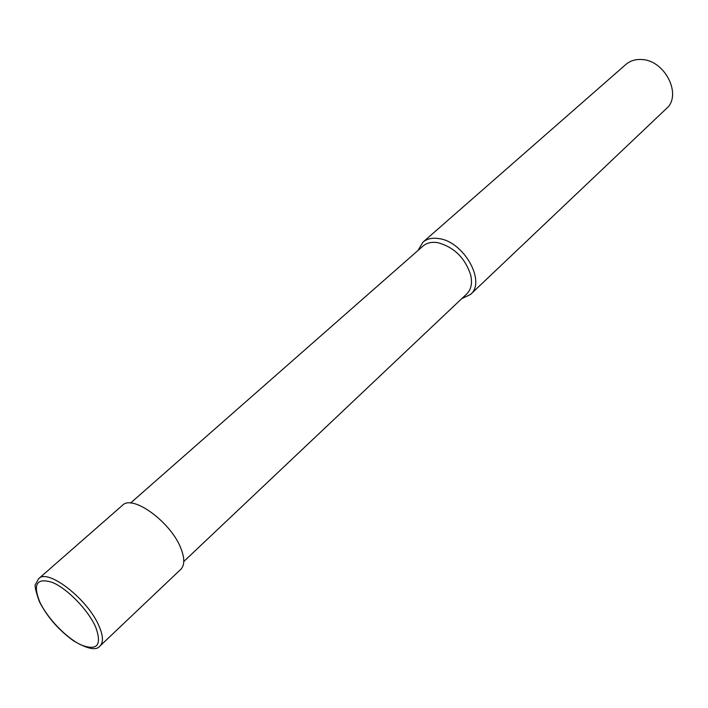 <?xml version="1.0" encoding="UTF-8"?>
<svg xmlns="http://www.w3.org/2000/svg" width="708" height="708" viewBox="0 0 708 708"><rect width="100%" height="100%" fill="white"/><g stroke="black" fill="none" stroke-linecap="round" stroke-linejoin="round"><path stroke-width="1.06" d="M461.784 298.617L470.493 294.466L666.325 108.651C682.45 95.315 665.086 60.153 641.696 59.534C635.448 59.145 630.2 60.755 625.96 64.375L422.871 242.233L417.941 250.517M470.493 294.466C486.29 281.846 464.023 241.747 439.049 238.623C432.358 237.543 426.968 238.746 422.871 242.233M130.52 503.069L423.083 246.003C426.844 242.791 431.8 241.694 437.951 242.702C454.368 247.287 465.306 258.181 470.785 275.385C472.44 283.412 471.094 289.59 466.758 293.909L183.788 561.506M181.239 549.266C184.77 558.745 184.62 565.435 180.788 569.347L100.067 645.935C103.527 642.368 103.2 635.784 99.085 626.191C88.111 599.455 47.772 568.055 38.719 578.64L122.431 505.335C132.635 493.892 171.894 522.858 181.239 549.266M95.686 627.102C102.156 645.103 97.35 651.077 81.287 645.015C66.49 638.165 47.374 618.296 39.745 601.871C32.595 583.852 36.922 577.427 52.746 582.569C67.756 588.959 88.288 610.225 95.686 627.102M38.719 578.64L35.727 583.923C34.303 584.728 35.497 590.578 39.294 601.473C47.144 616.836 58.498 629.908 73.358 640.696C87.553 649.13 96.456 650.882 100.067 645.935"/></g></svg>

